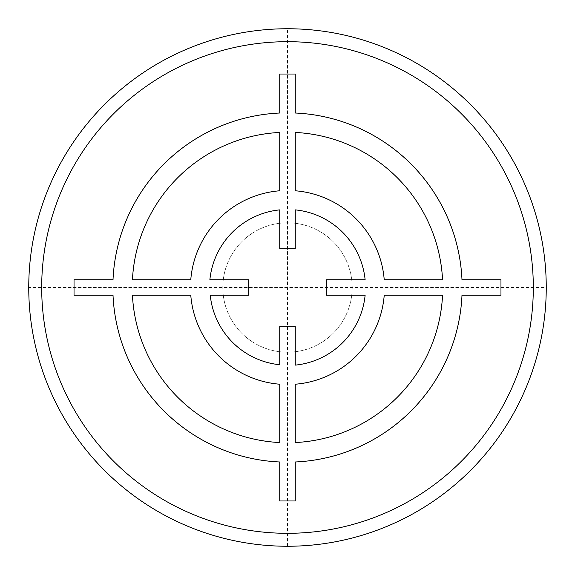 <?xml version="1.0" encoding="UTF-8"?>
<svg xmlns="http://www.w3.org/2000/svg" width="575" height="575" viewBox="0 0 575 575"><rect width="100%" height="100%" fill="white"/><g stroke="black" fill="none" stroke-linecap="round" stroke-linejoin="round"><path stroke-width="0.43" stroke-dasharray="2.88 2.16" d="M352.188 287.5A64.688 64.688 0 0 1 287.5 352.188A64.688 64.688 0 0 1 222.812 287.5A64.688 64.688 0 0 1 287.5 222.812A64.688 64.688 0 0 1 352.188 287.5A64.688 64.688 0 0 1 287.5 352.188A64.688 64.688 0 0 1 222.812 287.5A64.688 64.688 0 0 1 287.5 222.812A64.688 64.688 0 0 1 352.188 287.5M28.75 287.5A258.75 258.75 0 0 1 287.5 28.75A258.75 258.75 0 0 1 546.25 287.5A258.75 258.75 0 0 1 287.5 546.25A258.75 258.75 0 0 1 28.75 287.5L546.25 287.5M287.5 546.25L287.5 28.75M41.688 287.5A245.812 245.812 0 0 1 287.5 41.688A245.812 245.812 0 0 1 533.312 287.5A245.812 245.812 0 0 1 287.5 533.312A245.812 245.812 0 0 1 41.688 287.5"/><path stroke-width="0.86" d="M28.75 287.5A258.75 258.75 0 0 0 287.5 546.25A258.75 258.75 0 0 0 546.25 287.5A258.75 258.75 0 0 0 287.5 28.75A258.75 258.75 0 0 0 28.75 287.5A258.75 258.75 0 0 0 287.5 546.25A258.75 258.75 0 0 0 546.25 287.5M279.738 132.25L279.738 190.778A97.031 97.031 0 0 0 190.778 279.738L132.444 279.738A155.25 155.25 0 0 1 279.738 132.444M279.738 74.031L279.738 113.016A174.656 174.656 0 0 0 113.016 279.738L74.031 279.738L74.031 295.262L113.016 295.262A174.656 174.656 0 0 0 279.738 461.984L279.738 500.969L295.262 500.969L295.262 461.984A174.656 174.656 0 0 0 461.984 295.262L500.969 295.262L500.969 279.738L461.984 279.738A174.656 174.656 0 0 0 295.262 113.016L295.262 74.031L279.738 74.031M295.262 190.778L295.262 132.444A155.25 155.25 0 0 1 442.556 279.738L384.222 279.738A97.031 97.031 0 0 0 295.262 190.778M295.262 248.688L295.262 209.875A78.013 78.013 0 0 1 365.125 279.738L326.312 279.738L326.312 295.262L365.125 295.262A78.013 78.013 0 0 1 295.262 365.125L295.262 326.312L279.738 326.312L279.738 364.737A77.625 77.625 0 0 1 210.263 295.262L248.688 295.262L248.688 279.738L209.875 279.738A78.013 78.013 0 0 1 279.738 209.875L279.738 248.688L295.262 248.688M384.222 295.262L442.556 295.262A155.25 155.25 0 0 1 295.262 442.556L295.262 384.222A97.031 97.031 0 0 0 384.222 295.262M132.444 295.262L190.778 295.262A97.031 97.031 0 0 0 279.738 384.222L279.738 442.556A155.25 155.25 0 0 1 132.444 295.262M41.688 287.5A245.812 245.812 0 0 0 287.5 533.312A245.812 245.812 0 0 0 533.312 287.5A245.812 245.812 0 0 0 287.5 41.688A245.812 245.812 0 0 0 41.688 287.5"/></g></svg>
